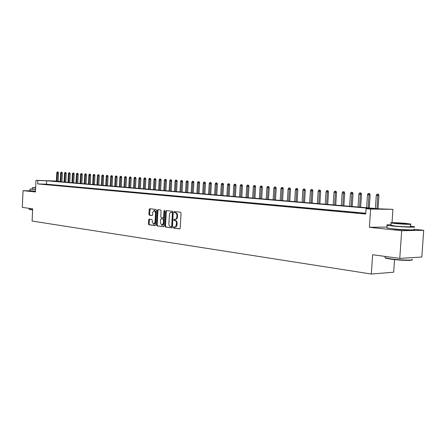 <?xml version="1.0" encoding="UTF-8"?>
<svg xmlns="http://www.w3.org/2000/svg" width="446" height="446" viewBox="0 0 446 446"><rect width="100%" height="100%" fill="white"/><g stroke="black" fill="none" stroke-linecap="round" stroke-linejoin="round"><path stroke-width="0.67" d="M173.31 227.488L173.667 228.123L179.66 228.932L180.217 228.168L181.043 213.104L180.519 212.201L174.564 211.532L174.146 212.067L174.503 212.692L175.267 212.781C176.337 213.065 176.889 214.024 176.911 215.652L176.839 216.901C176.672 218.406 176.075 219.226 175.055 219.354L174.118 219.248L173.728 219.783L174.085 220.413L174.849 220.508C175.919 220.803 176.465 221.762 176.488 223.396L175.858 226.378L175.027 227.014L173.695 226.958L173.31 227.488M174.146 227.02L174.297 228.112L179.872 228.87M175.01 211.582L174.771 212.073L175.133 212.697L175.897 212.787L175.267 212.781M174.576 219.304L174.715 220.408L175.479 220.502L174.849 220.508M33.667 191.111L35.479 191.44M391.8 228.67L395.719 229.283C402.353 229.896 406.808 230.091 409.082 229.874M149.198 219.12L148.641 219.856L148.429 223.898L148.903 224.767L155.063 225.604L155.632 224.868L156.401 210.306L155.916 209.436L149.705 208.739L149.181 209.481L148.925 214.37L149.399 215.234L152.069 215.557L152.593 214.81L152.722 212.38L154.138 210.378L155.531 212.709L155.024 222.281L153.625 224.266L152.22 221.918L152.303 220.324L151.824 219.454L149.198 219.12M365.765 213.233L46.462 184.204L37.687 183.919L37.843 180.479L35.981 180.318L56.386 181.054M399.772 258.401L401.679 230.727L423.7 230.281L421.821 257.035L399.772 258.401L372.627 254.733L371.334 274.034L32.112 221.054L32.664 208.806L22.3 207.407L23.041 190.659L35.457 191.975L35.981 180.318M387.061 227.053L369.394 227.309L401.679 230.727M369.394 227.309L370.609 209.068L366.066 208.678L375.309 208.795L46.618 180.797L37.843 180.479M37.687 183.919L365.709 214.024L366.066 208.678M164.875 226.105L165.371 226.997L171.827 227.873L172.424 227.12L173.226 212.218L172.719 211.326L166.213 210.596L165.667 211.354L164.875 226.105L165.505 226.1L166.001 226.992L172.084 227.817M163.347 226.724L157.042 225.871L156.557 224.99L157.326 210.406L157.862 209.653L160.593 209.96L161.084 210.835L160.766 216.784L161.257 217.665L163.102 217.888L163.643 217.135L163.972 210.919L164.357 210.384L164.73 211.003L163.927 225.977L163.448 226.724M30.807 190.86L23.041 190.659M365.748 213.506L360.836 213.188L365.737 213.634M352.084 212.391L358.857 212.876L352.084 212.391M343.498 211.605L350.177 212.084L343.498 211.605M335.074 210.835L341.664 211.309L335.074 210.835M326.807 210.077L333.301 210.545L326.807 210.077M318.689 209.336L325.101 209.798L318.689 209.336M310.723 208.611L317.05 209.062L310.723 208.611M302.901 207.897L309.139 208.343L302.901 207.897M295.219 207.195L301.379 207.635L295.219 207.195M287.676 206.504L293.752 206.938L287.676 206.504M280.266 205.829L286.265 206.253L280.266 205.829M272.98 205.166L278.906 205.584L272.98 205.166M265.827 204.508L271.675 204.926L265.827 204.508M258.791 203.867L264.567 204.279L258.791 203.867M251.879 203.237L257.582 203.638L251.879 203.237M245.083 202.612L250.719 203.014L245.083 202.612M238.404 202.005L243.968 202.4L238.404 202.005M231.831 201.402L237.328 201.793L231.831 201.402M225.369 200.811L230.799 201.196L225.369 200.811M219.014 200.232L224.383 200.611L219.014 200.232M212.759 199.663L218.066 200.037L212.759 199.663M206.604 199.1L211.85 199.468L206.604 199.1M200.549 198.548L205.734 198.91L200.549 198.548M194.59 198.002L199.713 198.364L194.59 198.002M188.725 197.466L193.793 197.823L188.725 197.466M182.949 196.937L187.961 197.288L182.949 196.937M177.263 196.418L182.219 196.764L177.263 196.418M171.665 195.905L176.571 196.251L171.665 195.905M166.152 195.404L171.002 195.744L166.152 195.404M160.727 194.908L165.522 195.242L160.727 194.908M155.375 194.423L160.125 194.751L155.375 194.423M150.107 193.938L154.807 194.266L150.107 193.938M144.917 193.464L149.566 193.787L144.917 193.464M139.804 192.995L144.404 193.319L139.804 192.995M134.764 192.538L139.314 192.856L134.764 192.538M129.797 192.081L134.302 192.399L129.797 192.081M124.902 191.635L129.362 191.947L124.902 191.635M120.074 191.195L124.49 191.501L120.074 191.195M115.319 190.76L119.69 191.061L115.319 190.76M110.63 190.33L114.956 190.632L110.63 190.33M106.003 189.912L110.29 190.208L106.003 189.912M101.443 189.494L105.685 189.784L101.443 189.494M96.944 189.082L101.147 189.372L96.944 189.082M92.506 188.675L96.671 188.965L92.506 188.675M88.13 188.279L92.255 188.563L88.13 188.279M83.815 187.883L87.895 188.162L83.815 187.883M79.55 187.493L83.597 187.772L79.55 187.493M75.352 187.108L79.36 187.387L75.352 187.108M71.204 186.729L75.173 187.002L71.204 186.729M67.106 186.356L71.042 186.629L67.106 186.356M63.07 185.988L66.967 186.255L63.07 185.988M59.084 185.625L62.947 185.887L59.084 185.625M55.142 185.263L58.978 185.525L55.142 185.263M51.262 184.912L55.059 185.168L51.262 184.912M47.421 184.56L51.19 184.817L47.421 184.56M47.365 184.466L43.636 184.215L47.365 184.466M371.334 274.034L393.667 272.205L394.526 259.622M58.097 181.154L59.218 181.249L58.097 181.21M59.201 181.667L59.218 181.249M56.38 181.148L50.66 180.942L379.54 208.845L392.937 209.336L370.609 209.068M392.028 222.671L392.937 209.336M423.7 230.281L414.022 229.283M46.462 184.204L46.618 180.797M175.122 227.059L176.014 226.836L176.733 225.949L177.051 224.633L176.421 224.639M175.479 220.502C176.549 220.798 177.095 221.762 177.118 223.39L177.051 224.633M175.54 219.343L175.685 219.354C176.705 219.226 177.302 218.406 177.469 216.901L176.839 216.901M175.897 212.787C176.967 213.071 177.519 214.024 177.541 215.652L177.469 216.901M166.665 210.64L166.291 211.359L165.505 226.1M171.286 226.635L171.699 226.105L172.407 213.037L172.05 212.413L170.389 212.552L169.486 213.941L168.872 223.658C168.889 225.269 169.43 226.228 170.483 226.529L171.286 226.635M171.359 226.635L171.95 226.629L172.329 226.1L171.699 226.105M171.626 212.324L172.68 212.419L173.037 213.043L172.329 226.1M163.598 226.668L157.042 225.871M158.313 209.704L157.956 210.412L157.182 224.985L157.667 225.866M163.147 217.882L163.727 217.888L164.267 217.135L164.602 210.919L163.972 210.919M164.669 210.64L164.602 210.919M160.437 222.95L161.881 225.325L163.308 223.323L163.492 219.911L162.996 219.031L161.157 218.802L160.621 219.549L160.437 222.95M161.881 225.325L162.511 225.319L163.938 223.323L163.308 223.323M161.736 218.802L163.626 219.025L164.122 219.911L163.938 223.323M153.625 224.266L154.255 224.26L155.648 222.281L155.024 222.281M154.138 210.378L154.762 210.378L156.156 212.709L155.648 222.281M150.163 208.789L149.549 214.37L150.029 215.234L152.253 215.507M149.594 219.17L149.053 223.892L149.527 224.762L155.308 225.542M378.425 194.177L376.942 194.099L378.425 194.177L378.927 195.56L376.262 195.415L375.381 208.494M377.829 194.161L376.976 208.628M378.927 195.56L378.046 208.722M376.262 195.415L376.942 194.099M412.065 259.795C412.896 260.798 399.627 260.431 391.003 259.198L385.673 258.178L384.993 257.52M385.026 257.058L384.982 257.699L385.383 257.844L390.841 258.886C400.369 260.247 414.78 260.525 412.232 259.31M390.986 224.801C387.267 224.745 386.002 224.895 387.184 225.247L393.077 226.072C403.162 227.131 418.08 227.583 414.2 226.719L410.42 226.133M387.028 227.544L387 227.939L392.893 228.792C402.972 229.885 417.891 230.314 414.011 229.411M410.549 224.288L410.392 226.507C413.158 227.125 402.465 226.802 395.212 226.044L390.958 225.18M395.385 223.546C402.643 224.288 413.336 224.622 410.565 224.031L406.155 223.446C398.941 222.716 388.477 222.381 391.109 222.972L395.385 223.546M404.266 223.463C397.849 222.933 394.61 222.833 394.554 223.156L397.325 223.524C403.803 224.059 407.059 224.165 407.092 223.836L404.266 223.463M32.608 209.966L29.302 209.414M29.146 209.18L32.619 209.776M32.424 188.926L30.044 189.037L35.569 189.544M29.971 190.654L35.49 191.234M35.569 189.455L32.419 189.098M35.658 187.565L32.486 187.599L35.641 187.905M35.652 187.649L34.654 187.699L35.647 187.816M369.628 193.57L368.162 193.492L369.628 193.57L370.13 194.935L367.487 194.79L366.629 207.752M369.032 193.553L368.19 207.886M370.13 194.935L369.26 207.975M367.487 194.79L368.162 193.492M360.998 192.973L359.548 192.895L360.998 192.973L361.494 194.328L358.879 194.183L358.032 207.022M360.401 192.951L359.571 207.15M361.494 194.328L360.641 207.245M358.879 194.183L359.548 192.895M352.53 192.388L351.091 192.31L352.53 192.388L353.02 193.731L350.433 193.586L349.603 206.308M351.927 192.365L351.108 206.437M353.02 193.731L352.184 206.526M350.433 193.586L351.091 192.31M344.217 191.813L342.79 191.735L344.217 191.813L344.702 193.14L342.138 193.001L341.324 205.606M343.615 191.791L342.801 205.729M344.702 193.14L343.877 205.823M342.138 193.001L342.79 191.735M336.055 191.245L334.639 191.172L336.055 191.245L336.535 192.566L333.993 192.427L333.195 204.915M335.448 191.228L334.645 205.037M336.535 192.566L335.727 205.127M333.993 192.427L334.639 191.172M328.039 190.693L326.639 190.615L328.039 190.693L328.512 191.997L325.998 191.858L325.212 204.235M327.431 190.671L326.639 204.357M328.512 191.997L327.721 204.452M325.998 191.858L326.639 190.615M320.167 190.147L318.778 190.074L320.167 190.147L320.641 191.44L318.149 191.306L317.374 203.571M319.559 190.124L318.773 203.688M320.641 191.44L319.86 203.783M318.149 191.306L318.778 190.074M312.434 189.611L311.063 189.539L312.434 189.611L312.902 190.894L310.433 190.76L309.669 202.919M311.826 189.589L311.046 203.036M312.902 190.894L312.133 203.125M310.433 190.76L311.063 189.539M304.835 189.087L303.475 189.015L304.835 189.087L305.304 190.358L302.856 190.225L302.104 202.278M304.228 189.065L303.458 202.389M305.304 190.358L304.546 202.484M302.856 190.225L303.475 189.015M297.37 188.569L296.027 188.496L297.37 188.569L297.833 189.829L295.408 189.701L294.672 201.648M296.763 188.546L295.999 201.759M297.833 189.829L297.092 201.848M295.408 189.701L296.027 188.496M290.034 188.061L288.701 187.989L290.034 188.061L290.497 189.31L288.094 189.182L287.369 201.023M289.426 188.039L288.673 201.135M290.497 189.31L289.761 201.23M288.094 189.182L288.701 187.989M282.825 187.565L281.504 187.493L282.825 187.565L283.282 188.803L280.902 188.675L280.188 200.416M282.218 187.543L281.471 200.527M283.282 188.803L282.563 200.616M280.902 188.675L281.504 187.493M275.74 187.075L274.429 187.002L275.74 187.075L276.191 188.301L273.833 188.173L273.13 199.819M275.126 187.052L274.39 199.925M276.191 188.301L275.483 200.02M273.833 188.173L274.429 187.002M268.771 186.59L267.472 186.523L268.771 186.59L269.217 187.811L266.881 187.682L266.19 199.228M268.163 186.567L267.427 199.334M269.217 187.811L268.52 199.429M266.881 187.682L267.472 186.523M261.919 186.116L260.631 186.049L261.919 186.116L262.36 187.326L260.046 187.197L259.366 198.648M261.306 186.094L260.581 198.754M262.36 187.326L261.674 198.844M260.046 187.197L260.631 186.049M255.179 185.653L253.902 185.581L255.179 185.653L255.619 186.852L253.322 186.723L252.653 198.08M254.571 185.625L253.852 198.18M255.619 186.852L254.945 198.275M253.322 186.723L253.902 185.581M248.55 185.19L247.285 185.123L248.55 185.19L248.991 186.378L246.71 186.255L246.053 197.522M247.943 185.168L247.229 197.623M248.991 186.378L248.322 197.712M246.71 186.255L247.285 185.123M242.027 184.739L240.773 184.672L242.027 184.739L242.462 185.921L240.204 185.798L239.558 196.97M241.42 184.716L240.717 197.065M242.462 185.921L241.81 197.16M240.204 185.798L240.773 184.672M235.616 184.298L234.373 184.231L235.616 184.298L236.045 185.469L233.81 185.341L233.169 196.43M235.009 184.27L234.312 196.524M236.045 185.469L235.399 196.619M233.81 185.341L234.373 184.231M229.305 183.858L228.068 183.791L229.305 183.858L229.729 185.018L227.51 184.9L226.88 195.894M228.698 183.836L228.006 195.989M229.729 185.018L229.093 196.084M227.51 184.9L228.068 183.791M223.089 183.429L221.868 183.362L223.089 183.429L223.518 184.583L221.316 184.46L220.692 195.37M222.482 183.406L221.801 195.46M223.518 184.583L222.888 195.554M221.316 184.46L221.868 183.362M216.979 183.005L216.371 182.966L216.979 183.005L217.397 184.148L215.217 184.031L214.604 194.852M216.371 182.966L215.764 182.944L216.371 182.983L215.691 194.947M217.397 184.148L216.784 195.036M215.217 184.031L215.764 182.944M210.958 182.592L209.754 182.525L210.958 182.592L211.376 183.724L209.213 183.607L208.611 194.345M210.35 182.565L209.681 194.434M211.376 183.724L210.768 194.528M209.213 183.607L209.754 182.525M205.037 182.18L203.839 182.119L205.037 182.18L205.45 183.306L203.304 183.189L202.707 193.843M204.43 182.158L203.761 193.932M205.45 183.306L204.853 194.027M203.304 183.189L203.839 182.119M199.2 181.778L198.018 181.712L199.2 181.778L199.613 182.893L197.483 182.776L196.898 193.347M198.593 181.751L197.935 193.436M199.613 182.893L199.022 193.531M197.483 182.776L198.018 181.712M193.458 181.383L192.282 181.316L193.458 181.383L193.865 182.486L191.752 182.369L191.178 192.862M192.85 181.355L192.198 192.951M193.865 182.486L193.285 193.04M191.752 182.369L192.282 181.316M187.799 180.987L186.634 180.925L187.799 180.987L188.206 182.085L186.11 181.974L185.542 192.388M187.197 180.965L186.551 192.471M188.206 182.085L187.632 192.56M186.11 181.974L186.634 180.925M182.23 180.602L181.07 180.541L182.23 180.602L182.631 181.695L180.552 181.578L179.989 191.914M181.622 180.58L180.981 191.997M182.631 181.695L182.068 192.092M180.552 181.578L181.07 180.541M176.739 180.223L175.59 180.162L176.739 180.223L177.14 181.305L175.077 181.193L174.525 191.451M176.137 180.201L175.501 191.535M177.14 181.305L176.583 191.624M175.077 181.193L175.59 180.162M171.331 179.85L170.194 179.788L171.331 179.85L171.732 180.925L169.681 180.808L169.134 190.994M170.729 179.822L170.099 191.078M171.732 180.925L171.18 191.167M169.681 180.808L170.194 179.788M166.007 179.482L164.875 179.42L166.007 179.482L166.403 180.546L164.368 180.435L163.827 190.542M165.405 179.454L164.78 190.626M166.403 180.546L165.856 190.715M164.368 180.435L164.875 179.42M160.755 179.119L159.635 179.058L160.755 179.119L161.151 180.173L159.133 180.067L158.598 190.102M160.153 179.091L159.534 190.18M161.151 180.173L160.61 190.269M159.133 180.067L159.635 179.058M155.582 178.757L154.467 178.701L155.582 178.757L155.972 179.81L153.97 179.699L153.446 189.661M154.979 178.734L154.366 189.74M155.972 179.81L155.442 189.834M153.97 179.699L154.467 178.701M150.48 178.406L149.377 178.344L150.48 178.406L150.871 179.448L148.88 179.342L148.367 189.232M149.884 178.383L149.276 189.31M150.871 179.448L150.347 189.399M148.88 179.342L149.377 178.344M145.457 178.06L144.359 177.999L145.457 178.06L145.842 179.097L143.868 178.985L143.361 188.809M144.861 178.032L144.253 188.881M145.842 179.097L145.329 188.976M143.868 178.985L144.359 177.999M140.501 177.714L139.414 177.659L140.501 177.714L140.886 178.746L138.923 178.634L138.422 188.385M139.905 177.692L139.308 188.463M140.886 178.746L140.379 188.552M138.923 178.634L139.414 177.659M135.617 177.38L134.536 177.318L135.617 177.38L135.997 178.4L134.051 178.294L133.555 187.972M135.021 177.352L134.43 188.05M135.997 178.4L135.495 188.14M134.051 178.294L134.536 177.318M130.801 177.045L129.73 176.984L130.801 177.045L131.18 178.06L129.251 177.954L128.76 187.565M130.204 177.017L129.619 187.638M131.18 178.06L130.684 187.733M129.251 177.954L129.73 176.984M126.051 176.716L124.986 176.655L126.051 176.716L126.424 177.725L124.512 177.62L124.027 187.164M125.46 176.688L124.874 187.236M126.424 177.725L125.939 187.326M124.512 177.62L124.986 176.655M121.368 176.393L120.309 176.332L121.368 176.393L121.741 177.391L119.84 177.285L119.361 186.768M120.777 176.365L120.197 186.841M121.741 177.391L121.256 186.93M119.84 177.285L120.309 176.332M116.746 176.07L115.698 176.014L116.746 176.07L117.12 177.068L115.23 176.962L114.756 186.378M116.155 176.047L115.581 186.45M117.12 177.068L116.64 186.54M115.23 176.962L115.698 176.014M112.191 175.757L111.149 175.702L112.191 175.757L112.559 176.744L110.686 176.638L110.218 185.993M111.6 175.73L111.032 186.066M112.559 176.744L112.091 186.155M110.686 176.638L111.149 175.702M107.692 175.445L106.661 175.389L107.692 175.445L108.06 176.426L106.198 176.326L105.741 185.614M107.107 175.417L106.538 185.681M108.06 176.426L107.597 185.77M106.198 176.326L106.661 175.389M103.26 175.139L102.234 175.083L103.26 175.139L103.623 176.114L101.777 176.008L101.32 185.241M102.675 175.111L102.112 185.307M103.623 176.114L103.165 185.397M101.777 176.008L102.234 175.083M98.884 174.838L97.864 174.782L98.884 174.838L99.246 175.802L97.412 175.702L96.96 184.867M98.298 174.81L97.741 184.934M99.246 175.802L98.795 185.023M97.412 175.702L97.864 174.782M94.569 174.537L93.554 174.481L94.569 174.537L94.926 175.495L93.103 175.395L92.662 184.505M93.983 174.514L93.431 184.572M94.926 175.495L94.48 184.661M93.103 175.395L93.554 174.481M90.304 174.241L89.3 174.185L90.304 174.241L90.666 175.194L88.854 175.1L88.414 184.142M89.724 174.219L89.178 184.209M90.666 175.194L90.22 184.298M88.854 175.1L89.3 174.185M86.1 173.951L85.102 173.895L86.1 173.951L86.457 174.899L84.656 174.799L84.227 183.791M85.52 173.923L84.974 183.852M86.457 174.899L86.022 183.942M84.656 174.799L85.102 173.895M81.953 173.667L80.96 173.611L81.953 173.667L82.304 174.603L80.52 174.509L80.09 183.44M81.373 173.639L80.832 183.501M82.304 174.603L81.874 183.59M80.52 174.509L80.96 173.611M77.855 173.382L76.868 173.327L77.855 173.382L78.206 174.319L76.433 174.219L76.01 183.094M77.275 173.355L76.74 183.155M78.206 174.319L77.782 183.239M76.433 174.219L76.868 173.327M73.813 173.104L72.832 173.048L73.813 173.104L74.159 174.029L72.397 173.934L71.979 182.749M73.233 173.076L72.704 182.81M74.159 174.029L73.741 182.899M72.397 173.934L72.832 173.048M69.816 172.825L68.846 172.769L69.816 172.825L70.167 173.75L68.416 173.65L68.004 182.414M69.242 172.797L68.712 182.47M70.167 173.75L69.749 182.559M68.416 173.65L68.846 172.769M65.874 172.552L64.91 172.502L65.874 172.552L66.22 173.472L64.48 173.377L64.073 182.08M65.3 172.524L64.776 182.141M66.22 173.472L65.813 182.224M64.48 173.377L64.91 172.502M61.983 172.284L61.024 172.228L61.983 172.284L62.328 173.193L60.6 173.098L60.193 181.751M61.409 172.256L60.89 181.806M62.328 173.193L61.922 181.896M60.6 173.098L61.024 172.228M58.142 172.017L57.188 171.966L58.142 172.017L58.482 172.925L56.765 172.831L56.369 181.427M57.567 171.989L57.055 181.483M58.482 172.925L58.08 181.572M56.765 172.831L57.188 171.966M174.297 228.112L173.667 228.123M175.133 212.697L174.503 212.692M174.715 220.408L174.085 220.413M177.118 223.39L176.488 223.396M177.541 215.652L176.911 215.652M166.291 211.359L165.667 211.354M166.001 226.992L165.371 226.997M173.037 213.043L172.407 213.037M172.68 212.419L172.05 212.413M171.877 212.324L171.253 212.324M157.182 224.985L156.557 224.99M157.956 210.412L157.326 210.406M164.267 217.135L163.643 217.135M164.122 219.911L163.492 219.911M163.626 219.025L162.996 219.031M161.826 218.802L161.196 218.802M156.156 212.709L155.531 212.709M150.029 215.234L149.399 215.234M149.549 214.37L148.925 214.37M149.806 209.486L149.181 209.481M149.527 224.762L148.903 224.767M149.053 223.892L148.429 223.898M149.265 219.856L148.641 219.856M175.284 227.07L174.654 227.075M175.685 219.354L175.055 219.354M171.95 226.629L171.32 226.635M171.755 212.318L171.125 212.313M163.727 217.888L163.102 217.888M161.781 218.802L161.157 218.802M385.071 256.411L384.982 257.699M390.941 225.447L391.109 222.972M387.184 225.247L387 227.939M385.673 258.178L385.383 257.844M29.18 208.332L29.141 209.28M32.413 189.143L32.486 187.599M30.044 189.037L29.966 190.715"/></g></svg>
